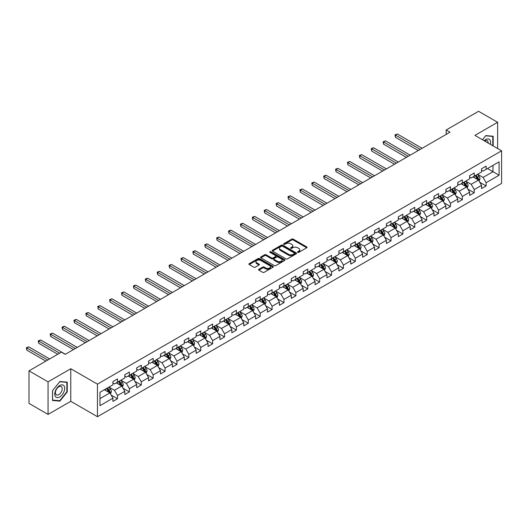 <?xml version="1.0" encoding="UTF-8"?>
<svg xmlns="http://www.w3.org/2000/svg" width="528" height="528" viewBox="0 0 528 528"><rect width="100%" height="100%" fill="white"/><g stroke="black" fill="none" stroke-linecap="round" stroke-linejoin="round"><path stroke-width="0.79" d="M297.719 252.351A0.739 0.429 0 0 0 298.769 252.351L306.715 247.764A1.056 0.614 0 0 0 307.025 247.328A1.056 0.614 0 0 0 306.715 246.899L293.251 239.125A1.056 0.614 0 0 0 291.753 239.125L283.807 243.712A0.739 0.429 0 0 0 284.849 244.319L285.879 243.725A3.386 1.954 0 0 1 290.671 243.725L291.793 244.372A3.386 1.954 0 0 1 292.783 245.751A3.386 1.954 0 0 1 291.793 247.137L290.763 247.731A0.739 0.429 0 0 0 291.812 248.332L292.835 247.738A3.386 1.954 0 0 1 297.627 247.738L298.749 248.384A3.386 1.954 0 0 1 299.739 249.77A3.386 1.954 0 0 1 298.749 251.15L297.719 251.744A0.739 0.429 0 0 0 297.719 252.351L297.719 251.744M258.905 269.273A1.056 0.614 0 0 0 258.595 269.702A1.056 0.614 0 0 0 258.905 270.138L262.687 272.316A1.056 0.614 0 0 0 264.185 272.316L273.009 267.221A1.056 0.614 0 0 0 273.319 266.792A1.056 0.614 0 0 0 273.009 266.356L259.545 258.581A1.056 0.614 0 0 0 258.047 258.581L249.216 263.677A1.056 0.614 0 0 0 248.906 264.112A1.056 0.614 0 0 0 249.216 264.541L253.783 267.175A1.056 0.614 0 0 0 255.281 267.175L259.057 264.997A1.056 0.614 0 0 0 259.367 264.568A1.056 0.614 0 0 0 259.057 264.132L256.793 262.825A2.831 1.637 0 0 1 255.968 261.67A2.831 1.637 0 0 1 257.71 260.159A2.831 1.637 0 0 1 260.799 260.515L269.663 265.63A2.831 1.637 0 0 1 270.494 266.792A2.831 1.637 0 0 1 268.745 268.297A2.831 1.637 0 0 1 265.663 267.947L264.185 267.089A1.056 0.614 0 0 0 262.687 267.089L258.905 269.273L258.905 270.138L262.687 267.973L262.687 267.089M70.778 368.735L48.061 381.856L29.007 370.854L29.007 403.418L48.061 414.421L70.778 401.306L97.456 416.711L97.456 384.14L70.778 368.735L70.778 401.306M497.633 148.52L497.633 122.291L474.923 135.406L501.6 150.81L97.456 384.14M497.633 122.291L478.579 111.289L446.186 129.994L446.186 134.396M29.007 370.854L61.4 352.15L65.215 354.347L449.995 132.198L446.186 129.994M285.958 258.885A1.056 0.614 0 0 0 287.45 258.885L296.281 253.79A1.056 0.614 0 0 0 296.591 253.354A1.056 0.614 0 0 0 296.281 252.925L282.81 245.15A1.056 0.614 0 0 0 281.318 245.15L272.488 250.246A1.056 0.614 0 0 0 272.177 250.675A1.056 0.614 0 0 0 272.488 251.11L285.958 258.885M270.204 252.509A0.739 0.429 0 0 1 270.956 252.615L270.956 251.737L284.645 259.637A1.056 0.614 0 0 1 284.955 260.073A1.056 0.614 0 0 1 284.645 260.502L275.814 265.604A1.056 0.614 0 0 1 274.322 265.604L260.852 257.822L264.634 255.658L264.634 254.78L260.852 256.964A1.056 0.614 0 0 0 260.542 257.393A1.056 0.614 0 0 0 260.852 257.822L260.852 256.964M264.634 255.658A1.056 0.614 0 0 1 266.125 255.658L266.125 254.78A1.056 0.614 0 0 0 264.634 254.78M266.125 254.78L271.59 257.935A1.056 0.614 0 0 0 273.088 257.935L275.59 256.489A1.056 0.614 0 0 0 275.9 256.054A1.056 0.614 0 0 0 275.59 255.625L269.907 252.338A0.739 0.429 0 0 1 270.956 251.737M97.456 416.711L501.6 183.381L501.6 150.81M111.137 395.076L117.506 398.752L117.506 395.538L124.819 391.314L124.819 394.528L129.393 391.888L129.393 388.674L136.712 384.45L136.712 387.664L141.286 385.024L141.286 381.81L148.606 377.586L148.606 380.8L153.179 378.154L153.179 374.946L160.492 370.722L160.492 373.93L165.066 371.29L165.066 368.082L172.385 363.851L172.385 367.066L176.959 364.426L176.959 361.211L184.279 356.987L184.279 360.202L188.852 357.562L188.852 354.347L196.165 350.123L196.165 353.338L200.739 350.698L200.739 347.483L208.058 343.259L208.058 346.474L212.632 343.834L212.632 340.619L219.952 336.395L219.952 339.603L224.525 336.963L224.525 333.755L231.838 329.525L231.838 332.739L236.412 330.099L236.412 326.885L243.731 322.661L243.731 325.875L248.305 323.235L248.305 320.021L255.625 315.797L255.625 319.011L260.198 316.371L260.198 313.157L267.511 308.933L267.511 312.147L272.085 309.507L272.085 306.293L279.404 302.069L279.404 305.276L283.978 302.636L283.978 299.429L291.298 295.205L291.298 298.412L295.871 295.772L295.871 292.558L303.184 288.334L303.184 291.548L307.758 288.908L307.758 285.694L315.077 281.47L315.077 284.684L319.651 282.044L319.651 278.83L326.971 274.606L326.971 277.82L331.544 275.18L331.544 271.966L338.857 267.742L338.857 270.956L343.431 268.31L343.431 265.102L350.75 260.878L350.75 264.086L355.324 261.446L355.324 258.238L362.644 254.008L362.644 257.222L367.217 254.582L367.217 251.368L374.53 247.144L374.53 250.358L379.104 247.718L379.104 244.504L386.423 240.28L386.423 243.494L390.997 240.854L390.997 237.64L398.317 233.416L398.317 236.63L402.89 233.99L402.89 230.776L410.21 226.552L410.21 229.759L414.777 227.119L414.777 223.912L422.096 219.681L422.096 222.895L426.67 220.255L426.67 217.041L433.99 212.817L433.99 216.031L438.563 213.391L438.563 210.177L445.883 205.953L445.883 209.167L450.45 206.527L450.45 203.313L457.769 199.089L457.769 202.303L462.343 199.663L462.343 196.449L469.663 192.225L469.663 195.433L474.236 192.793L474.236 189.585L481.556 185.361L481.556 188.569L486.13 185.929L486.13 182.714L499.085 175.237L499.085 161.858L492.987 165.376L492.987 171.712L499.085 175.237M117.506 398.752L112.933 401.392L112.933 398.178L99.97 405.662L99.97 392.284L112.933 384.8L112.933 381.592L117.506 378.946L117.506 382.16L124.819 377.936L124.819 374.722L129.393 372.082L129.393 375.296L136.712 371.072L136.712 367.858L141.286 365.218L141.286 368.432L148.606 364.208L148.606 360.994L153.179 358.354L153.179 361.568L160.492 357.344L160.492 354.13L165.066 351.49L165.066 354.697L172.385 350.473L172.385 347.266L176.959 344.626L176.959 347.833L184.279 343.609L184.279 340.395L188.852 337.755L188.852 340.969L196.165 336.745L196.165 333.531L200.739 330.891L200.739 334.105L208.058 329.881L208.058 326.667L212.632 324.027L212.632 327.241L219.952 323.017L219.952 319.803L224.525 317.163L224.525 320.377L231.838 316.147L231.838 312.939L236.412 310.299L236.412 313.507L243.731 309.283L243.731 306.068L248.305 303.428L248.305 306.643L255.625 302.419L255.625 299.204L260.198 296.564L260.198 299.779L267.511 295.555L267.511 292.34L272.085 289.7L272.085 292.915L279.404 288.691L279.404 285.476L283.978 282.836L283.978 286.051L291.298 281.82L291.298 278.612L295.871 275.972L295.871 279.18L303.184 274.956L303.184 271.748L307.758 269.102L307.758 272.316L315.077 268.092L315.077 264.878L319.651 262.238L319.651 265.452L326.971 261.228L326.971 258.014L331.544 255.374L331.544 258.588L338.857 254.364L338.857 251.15L343.431 248.51L343.431 251.724L350.75 247.5L350.75 244.286L355.324 241.646L355.324 244.853L362.644 240.629L362.644 237.422L367.217 234.782L367.217 237.989L374.53 233.765L374.53 230.551L379.104 227.911L379.104 231.125L386.423 226.901L386.423 223.687L390.997 221.047L390.997 224.261L398.317 220.037L398.317 216.823L402.89 214.183L402.89 217.397L410.21 213.173L410.21 209.959L414.777 207.319L414.777 210.533L422.096 206.303L422.096 203.095L426.67 200.455L426.67 203.663L433.99 199.439L433.99 196.225L438.563 193.585L438.563 196.799L445.883 192.575L445.883 189.361L450.45 186.721L450.45 189.935L457.769 185.711L457.769 182.497L462.343 179.857L462.343 183.071L469.663 178.847L469.663 175.633L474.236 172.993L474.236 176.207L481.556 171.976L481.556 168.769L486.13 166.129L486.13 169.336L499.085 161.858M116.285 382.866L121.77 386.034L114.457 390.258L108.966 387.09M112.933 383.044L114.457 383.922L117.506 382.16M114.457 390.258L117.506 395.538M121.77 386.034L124.819 391.314M128.172 376.002L133.663 379.17L126.344 383.394L120.859 380.226M124.819 376.174L126.344 377.058L129.393 375.296M126.344 383.394L129.393 388.674M133.663 379.17L136.712 384.45M140.065 369.138L145.556 372.306L138.237 376.53L132.746 373.362M136.712 369.31L138.237 370.194L141.286 368.432M138.237 376.53L141.286 381.81M145.556 372.306L148.606 377.586M151.958 362.267L157.443 365.435L150.13 369.666L144.639 366.491M148.606 362.446L150.13 363.323L153.179 361.568M150.13 369.666L153.179 374.946M157.443 365.435L160.492 370.722M163.845 355.403L169.336 358.571L162.017 362.795L156.532 359.627M160.492 355.582L162.017 356.459L165.066 354.697M162.017 362.795L165.066 368.082M169.336 358.571L172.385 363.851M175.738 348.539L181.229 351.707L173.91 355.931L168.419 352.763M172.385 348.718L173.91 349.595L176.959 347.833M173.91 355.931L176.959 361.211M181.229 351.707L184.279 356.987M187.631 341.675L193.116 344.843L185.803 349.067L180.312 345.899M184.279 341.847L185.803 342.731L188.852 340.969M185.803 349.067L188.852 354.347M193.116 344.843L196.165 350.123M199.525 334.811L205.009 337.979L197.69 342.203L192.205 339.035M196.165 334.983L197.69 335.867L200.739 334.105M197.69 342.203L200.739 347.483M205.009 337.979L208.058 343.259M211.411 327.941L216.902 331.115L209.583 335.339L204.092 332.171M208.058 328.119L209.583 328.997L212.632 327.241M209.583 335.339L212.632 340.619M216.902 331.115L219.952 336.395M223.304 321.077L228.789 324.245L221.476 328.469L215.985 325.301M219.952 321.255L221.476 322.133L224.525 320.377M221.476 328.469L224.525 333.755M228.789 324.245L231.838 329.525M235.198 314.213L240.682 317.381L233.363 321.605L227.878 318.437M231.838 314.391L233.363 315.269L236.412 313.507M233.363 321.605L236.412 326.885M240.682 317.381L243.731 322.661M247.084 307.349L252.575 310.517L245.256 314.741L239.765 311.573M243.731 307.527L245.256 308.405L248.305 306.643M245.256 314.741L248.305 320.021M252.575 310.517L255.625 315.797M258.977 300.485L264.462 303.653L257.149 307.877L251.658 304.709M255.625 300.656L257.149 301.541L260.198 299.779M257.149 307.877L260.198 313.157M264.462 303.653L267.511 308.933M270.871 293.614L276.355 296.789L269.036 301.013L263.551 297.845M267.511 293.792L269.036 294.67L272.085 292.915M269.036 301.013L272.085 306.293M276.355 296.789L279.404 302.069M282.757 286.75L288.248 289.918L280.929 294.142L275.444 290.974M279.404 286.928L280.929 287.806L283.978 286.051M280.929 294.142L283.978 299.429M288.248 289.918L291.298 295.205M294.65 279.886L300.135 283.054L292.822 287.278L287.331 284.11M291.298 280.064L292.822 280.942L295.871 279.18M292.822 287.278L295.871 292.558M300.135 283.054L303.184 288.334M306.544 273.022L312.028 276.19L304.709 280.414L299.224 277.246M303.184 273.2L304.709 274.078L307.758 272.316M304.709 280.414L307.758 285.694M312.028 276.19L315.077 281.47M318.43 266.158L323.921 269.326L316.602 273.55L311.117 270.382M315.077 266.33L316.602 267.214L319.651 265.452M316.602 273.55L319.651 278.83M323.921 269.326L326.971 274.606M330.323 259.294L335.808 262.462L328.495 266.686L323.004 263.518M326.971 259.466L328.495 260.35L331.544 258.588M328.495 266.686L331.544 271.966M335.808 262.462L338.857 267.742M342.217 252.424L347.701 255.592L340.382 259.822L334.897 256.648M338.857 252.602L340.382 253.48L343.431 251.724M340.382 259.822L343.431 265.102M347.701 255.592L350.75 260.878M354.103 245.56L359.594 248.728L352.275 252.952L346.79 249.784M350.75 245.738L352.275 246.616L355.324 244.853M352.275 252.952L355.324 258.238M359.594 248.728L362.644 254.008M365.996 238.696L371.488 241.864L364.168 246.088L358.677 242.92M362.644 238.874L364.168 239.752L367.217 237.989M364.168 246.088L367.217 251.368M371.488 241.864L374.53 247.144M377.89 231.832L383.374 235L376.055 239.224L370.57 236.056M374.53 232.003L376.055 232.888L379.104 231.125M376.055 239.224L379.104 244.504M383.374 235L386.423 240.28M389.776 224.968L395.267 228.136L387.948 232.36L382.463 229.192M386.423 225.139L387.948 226.024L390.997 224.261M387.948 232.36L390.997 237.64M395.267 228.136L398.317 233.416M401.669 218.097L407.161 221.272L399.841 225.496L394.35 222.328M398.317 218.275L399.841 219.153L402.89 217.397M399.841 225.496L402.89 230.776M407.161 221.272L410.21 226.552M413.563 211.233L419.047 214.401L411.728 218.625L406.243 215.457M410.21 211.411L411.728 212.289L414.777 210.533M411.728 218.625L414.777 223.912M419.047 214.401L422.096 219.681M425.449 204.369L430.94 207.537L423.621 211.761L418.136 208.593M422.096 204.547L423.621 205.425L426.67 203.663M423.621 211.761L426.67 217.041M430.94 207.537L433.99 212.817M437.342 197.505L442.834 200.673L435.514 204.897L430.023 201.729M433.99 197.683L435.514 198.561L438.563 196.799M435.514 204.897L438.563 210.177M442.834 200.673L445.883 205.953M449.236 190.641L454.72 193.809L447.407 198.033L441.916 194.865M445.883 190.813L447.407 191.697L450.45 189.935M447.407 198.033L450.45 203.313M454.72 193.809L457.769 199.089M461.122 183.77L466.613 186.945L459.294 191.169L453.809 188.001M457.769 183.949L459.294 184.826L462.343 183.071M459.294 191.169L462.343 196.449M466.613 186.945L469.663 192.225M473.015 176.906L478.507 180.074L471.187 184.298L465.696 181.13M469.663 177.085L471.187 177.962L474.236 176.207M471.187 184.298L474.236 189.585M478.507 180.074L481.556 185.361M487.496 168.544L492.987 171.712L483.08 177.434L477.589 174.266M481.556 170.221L483.08 171.098L486.13 169.336M483.08 177.434L486.13 182.714M48.061 381.856L48.061 414.421M99.97 398.62L109.883 392.898L104.392 389.73M109.883 392.898L112.933 398.178M479.761 182.252L486.13 185.929M467.867 189.123L474.236 192.793M455.981 195.987L462.343 199.663M444.088 202.851L450.45 206.527M432.194 209.715L438.563 213.391M420.308 216.579L426.67 220.255M408.415 223.45L414.777 227.119M396.521 230.314L402.89 233.99M384.635 237.178L390.997 240.854M372.742 244.042L379.104 247.718M360.848 250.906L367.217 254.582M348.962 257.776L355.324 261.446M337.069 264.64L343.431 268.31M325.175 271.504L331.544 275.18M313.289 278.368L319.651 282.044M301.396 285.232L307.758 288.908M289.502 292.096L295.871 295.772M277.616 298.967L283.978 302.636M265.723 305.831L272.085 309.507M253.829 312.695L260.198 316.371M241.943 319.559L248.305 323.235M230.05 326.423L236.412 330.099M218.156 333.293L224.525 336.963M206.27 340.157L212.632 343.834M194.377 347.021L200.739 350.698M182.483 353.885L188.852 357.562M170.597 360.749L176.959 364.426M158.704 367.62L165.066 371.29M146.81 374.484L153.179 378.154M134.924 381.348L141.286 385.024M123.031 388.212L129.393 391.888M493.178 145.946L493.178 136.25L485.819 135.59L482.467 139.762M52.523 400.468L59.875 401.122L67.234 391.974L67.234 382.166L59.875 381.506L52.523 390.661L52.523 400.468M66.851 391.75L67.234 391.974M59.103 400.673L59.875 401.122M298.016 252.457L298.749 252.034A3.386 1.954 0 0 0 299.739 250.648L299.739 249.77M292.783 245.751L292.783 246.635A3.386 1.954 0 0 1 291.793 248.015L291.06 248.437M306.715 246.899L306.715 247.764L293.251 240.002A1.056 0.614 0 0 0 291.753 240.002L284.097 244.418M296.281 252.925L296.281 253.79L282.81 246.028A1.056 0.614 0 0 0 281.318 246.028L272.501 251.117M294.413 253.658A0.739 0.429 0 0 0 294.413 253.051L282.586 246.226A0.739 0.429 0 0 0 281.543 246.226L280.454 246.853A3.386 1.954 0 0 0 279.464 248.239A3.386 1.954 0 0 0 280.454 249.619L288.539 254.285A3.386 1.954 0 0 0 293.324 254.285L294.413 253.658L294.413 254.536A0.739 0.429 0 0 0 294.624 254.232L294.624 253.354M279.464 248.239L279.464 249.117A3.386 1.954 0 0 0 280.454 250.496L280.454 249.619M294.413 254.536L293.324 255.163A3.386 1.954 0 0 1 288.539 255.163L280.454 250.496M266.125 255.658L271.59 258.812A1.056 0.614 0 0 0 273.088 258.812L275.59 257.367A1.056 0.614 0 0 0 275.9 256.938L275.9 256.054M270.956 252.615L284.632 260.515M277.259 261.208A2.831 1.637 0 0 0 280.342 261.558A2.831 1.637 0 0 0 282.091 260.053A2.831 1.637 0 0 0 281.259 258.892L278.137 257.09A1.056 0.614 0 0 0 276.639 257.09L274.131 258.535A1.056 0.614 0 0 0 273.821 258.971A1.056 0.614 0 0 0 274.131 259.4L277.259 261.208L277.259 262.086A2.831 1.637 0 0 0 280.342 262.442A2.831 1.637 0 0 0 282.091 260.931L282.091 260.053M273.821 258.971L273.821 259.849A1.056 0.614 0 0 0 274.131 260.284L274.131 259.4M277.259 262.086L274.131 260.284M270.494 266.792L270.494 267.67A2.831 1.637 0 0 1 268.745 269.181A2.831 1.637 0 0 1 265.663 268.825L264.185 267.973A1.056 0.614 0 0 0 262.687 267.973M255.968 261.67L255.968 262.548A2.831 1.637 0 0 0 256.793 263.703L256.793 262.825M259.057 264.132L259.057 264.997L256.793 263.703M273.009 266.356L273.009 267.221L259.545 259.459A1.056 0.614 0 0 0 258.047 259.459L249.236 264.548M479.107 181.117L480.011 178.834A2.858 1.65 -120 0 0 479.101 176.405L477.53 174.306M474.784 177.929L473.715 176.504M422.096 148.302L397.346 134.013L395.439 135.115L395.439 137.313L418.288 150.506M475.167 175.666L476.738 177.764A2.858 1.65 60 0 1 477.556 179.487L478.474 178.959A2.858 1.65 -120 0 0 477.655 177.236L476.078 175.138M475.365 175.553L477.107 177.883A1.452 0.838 60 0 1 477.371 178.325L478.474 178.959M395.439 137.313L395.023 134.871L420.189 149.404M395.023 134.871L397.346 134.013M482.48 139.775L485.668 135.808L492.796 136.442L492.796 145.728M490.387 144.335A7.009 4.046 120 0 0 489.172 139.24A7.009 4.046 120 0 0 484.156 140.738M492.327 136.171L492.796 136.442M488.156 143.048A4.798 2.772 120 0 0 487.166 140.633A4.798 2.772 120 0 0 484.579 140.983M59.723 396.95A7.009 4.046 120 0 0 64.68 388.364A7.009 4.046 120 0 0 59.723 385.506A7.009 4.046 120 0 0 54.773 394.086A7.009 4.046 120 0 0 59.723 396.95M58.826 394.621A4.798 2.772 120 0 0 61.954 390.397A4.798 2.772 120 0 0 61.222 386.549A4.798 2.772 120 0 0 58.826 386.786A4.798 2.772 120 0 0 55.691 391.017A4.798 2.772 120 0 0 56.423 394.858A4.798 2.772 120 0 0 58.826 394.621M52.595 390.588L59.723 381.724L66.851 382.358L66.851 391.862L59.723 400.732L52.595 400.092L52.582 390.581M66.383 382.087L66.851 382.358M467.214 187.988L468.125 185.704A2.858 1.65 -120 0 0 467.207 183.269L465.637 181.17M462.898 184.793L461.828 183.368M410.203 155.166L385.453 140.877L383.552 141.979L383.552 144.177L406.395 157.37M463.274 182.53L464.845 184.635A2.858 1.65 60 0 1 465.663 186.351L466.58 185.823A2.858 1.65 -120 0 0 465.762 184.107L464.191 182.002M463.472 182.417L465.221 184.747A1.452 0.838 60 0 1 465.485 185.189L466.58 185.823M383.552 144.177L383.13 141.735L408.302 156.268M383.13 141.735L385.453 140.877M455.321 194.852L456.232 192.568A2.858 1.65 -120 0 0 455.321 190.133L453.743 188.034M451.004 191.657L449.935 190.232M398.317 162.037L373.567 147.748L371.659 148.843L371.659 151.048L394.502 164.234M451.381 189.4L452.958 191.499A2.858 1.65 60 0 1 453.776 193.215L454.687 192.687A2.858 1.65 -120 0 0 453.869 190.971L452.298 188.872M451.585 189.281L453.328 191.611A1.452 0.838 60 0 1 453.592 192.053L454.687 192.687M371.659 151.048L371.243 148.606L396.409 163.132M371.243 148.606L373.567 147.748M443.434 201.716L444.338 199.432A2.858 1.65 -120 0 0 443.428 196.997L441.857 194.898M439.111 198.528L438.042 197.102M386.423 168.901L361.673 154.612L359.766 155.707L359.766 157.912L382.615 171.098M439.494 196.264L441.065 198.363A2.858 1.65 60 0 1 441.883 200.079L442.801 199.551A2.858 1.65 -120 0 0 441.982 197.835L440.405 195.736M439.692 196.145L441.434 198.475A1.452 0.838 60 0 1 441.698 198.917L442.801 199.551M359.766 157.912L359.35 155.47L384.516 169.996M359.35 155.47L361.673 154.612M431.541 208.58L432.452 206.296A2.858 1.65 -120 0 0 431.534 203.867L429.964 201.762M427.218 205.392L426.155 203.966M374.53 175.765L349.78 161.476L347.879 162.578L347.879 164.776L370.722 177.962M427.601 203.128L429.172 205.227A2.858 1.65 60 0 1 429.99 206.95L430.907 206.422A2.858 1.65 -120 0 0 430.089 204.699L428.518 202.6M427.799 203.016L429.548 205.346A1.452 0.838 60 0 1 429.812 205.788L430.907 206.422M347.879 164.776L347.457 162.334L372.629 176.867M347.457 162.334L349.78 161.476M419.648 215.444L420.559 213.16A2.858 1.65 -120 0 0 419.648 210.731L418.07 208.626M415.331 212.256L414.262 210.83M362.644 182.629L337.894 168.34L335.986 169.442L335.986 171.64L358.829 184.826M415.708 209.992L417.285 212.091A2.858 1.65 60 0 1 418.103 213.814L419.014 213.286A2.858 1.65 -120 0 0 418.196 211.563L416.625 209.464M415.906 209.88L417.655 212.21A1.452 0.838 60 0 1 417.919 212.652L419.014 213.286M335.986 171.64L335.57 169.198L360.736 183.731M335.57 169.198L337.894 168.34M407.761 222.314L408.665 220.024A2.858 1.65 -120 0 0 407.755 217.595L406.184 215.497M403.438 219.12L402.369 217.694M350.75 189.493L326 175.204L324.093 176.306L324.093 178.504L346.942 191.697M403.821 216.856L405.392 218.962A2.858 1.65 60 0 1 406.21 220.678L407.128 220.15A2.858 1.65 -120 0 0 406.309 218.434L404.732 216.328M404.019 216.744L405.761 219.074A1.452 0.838 60 0 1 406.025 219.516L407.128 220.15M324.093 178.504L323.677 176.062L348.843 190.595M323.677 176.062L326 175.204M395.868 229.178L396.772 226.895A2.858 1.65 -120 0 0 395.861 224.459L394.291 222.361M391.545 225.984L390.482 224.558M338.857 196.357L314.107 182.068L312.206 183.17L312.206 185.374L335.049 198.561M391.928 223.727L393.499 225.826A2.858 1.65 60 0 1 394.317 227.542L395.234 227.014A2.858 1.65 -120 0 0 394.416 225.298L392.845 223.199M392.126 223.608L393.875 225.938A1.452 0.838 60 0 1 394.139 226.38L395.234 227.014M312.206 185.374L311.784 182.926L336.956 197.459M311.784 182.926L314.107 182.068M383.975 236.042L384.886 233.759A2.858 1.65 -120 0 0 383.975 231.323L382.397 229.225M379.658 232.855L378.589 231.422M326.971 203.227L302.221 188.938L300.313 190.034L300.313 192.238L323.156 205.425M380.035 230.591L381.612 232.69A2.858 1.65 60 0 1 382.43 234.406L383.341 233.878A2.858 1.65 -120 0 0 382.523 232.162L380.952 230.063M380.233 230.472L381.982 232.802A1.452 0.838 60 0 1 382.246 233.244L383.341 233.878M300.313 192.238L299.897 189.796L325.063 204.323M299.897 189.796L302.221 188.938M372.088 242.906L372.992 240.623A2.858 1.65 -120 0 0 372.082 238.187L370.511 236.089M367.765 239.719L366.696 238.293M315.077 210.091L290.327 195.802L288.42 196.904L288.42 199.102L311.269 212.289M368.148 237.455L369.719 239.554A2.858 1.65 60 0 1 370.537 241.27L371.448 240.742A2.858 1.65 -120 0 0 370.636 239.026L369.059 236.927M368.346 237.343L370.088 239.672A1.452 0.838 60 0 1 370.352 240.115L371.448 240.742M288.42 199.102L288.004 196.66L313.17 211.193M288.004 196.66L290.327 195.802M360.195 249.77L361.099 247.487A2.858 1.65 -120 0 0 360.188 245.058L358.618 242.953M355.872 246.583L354.809 245.157M303.184 216.955L278.434 202.666L276.533 203.768L276.533 205.966L299.376 219.153M356.255 244.319L357.826 246.418A2.858 1.65 60 0 1 358.644 248.14L359.561 247.612A2.858 1.65 -120 0 0 358.743 245.89L357.172 243.791M356.453 244.207L358.202 246.536A1.452 0.838 60 0 1 358.466 246.979L359.561 247.612M276.533 205.966L276.111 203.524L301.283 218.057M276.111 203.524L278.434 202.666M348.302 256.634L349.213 254.351A2.858 1.65 -120 0 0 348.302 251.922L346.724 249.823M343.985 253.447L342.916 252.021M291.298 223.819L266.548 209.53L264.64 210.632L264.64 212.83L287.483 226.024M344.362 251.183L345.939 253.288A2.858 1.65 60 0 1 346.757 255.004L347.668 254.476A2.858 1.65 -120 0 0 346.85 252.76L345.279 250.655M344.56 251.071L346.309 253.4A1.452 0.838 60 0 1 346.573 253.843L347.668 254.476M264.64 212.83L264.218 210.388L289.39 224.921M264.218 210.388L266.548 209.53M336.415 263.505L337.319 261.221A2.858 1.65 -120 0 0 336.409 258.786L334.838 256.687M332.092 260.311L331.023 258.885M279.404 230.683L254.654 216.394L252.747 217.496L252.747 219.694L275.596 232.888M332.475 258.053L334.046 260.152A2.858 1.65 60 0 1 334.864 261.868L335.775 261.34A2.858 1.65 -120 0 0 334.963 259.624L333.386 257.519M332.673 257.935L334.415 260.264A1.452 0.838 60 0 1 334.679 260.707L335.775 261.34M252.747 219.694L252.331 217.252L277.497 231.785M252.331 217.252L254.654 216.394M324.522 270.369L325.426 268.085A2.858 1.65 -120 0 0 324.515 265.65L322.945 263.551M320.199 267.181L319.13 265.749M267.511 237.554L242.761 223.265L240.86 224.36L240.86 226.565L263.703 239.752M320.582 264.917L322.153 267.016A2.858 1.65 60 0 1 322.971 268.732L323.888 268.204A2.858 1.65 -120 0 0 323.07 266.488L321.499 264.389M320.78 264.799L322.529 267.128A1.452 0.838 60 0 1 322.793 267.571L323.888 268.204M240.86 226.565L240.438 224.123L265.61 238.649M240.438 224.123L242.761 223.265M312.629 277.233L313.54 274.949A2.858 1.65 -120 0 0 312.629 272.514L311.051 270.415M308.312 274.045L307.243 272.62M255.625 244.418L230.875 230.129L228.967 231.224L228.967 233.429L251.81 246.616M308.689 271.781L310.266 273.88A2.858 1.65 60 0 1 311.084 275.596L311.995 275.068A2.858 1.65 -120 0 0 311.177 273.352L309.606 271.253M308.887 271.663L310.636 273.992A1.452 0.838 60 0 1 310.9 274.435L311.995 275.068M228.967 233.429L228.545 230.987L253.717 245.513M228.545 230.987L230.875 230.129M300.742 284.097L301.646 281.813A2.858 1.65 -120 0 0 300.736 279.385L299.165 277.279M296.419 280.909L295.35 279.484M243.731 251.282L218.981 236.993L217.074 238.095L217.074 240.293L239.923 253.48M296.802 278.645L298.373 280.744A2.858 1.65 60 0 1 299.191 282.467L300.102 281.939A2.858 1.65 -120 0 0 299.29 280.216L297.713 278.117M297 278.533L298.742 280.863A1.452 0.838 60 0 1 299.006 281.305L300.102 281.939M217.074 240.293L216.658 237.851L241.824 252.384M216.658 237.851L218.981 236.993M288.849 290.961L289.753 288.677A2.858 1.65 -120 0 0 288.842 286.249L287.272 284.15M284.526 287.773L283.457 286.348M231.838 258.146L207.088 243.857L205.187 244.959L205.187 247.157L228.03 260.35M284.909 285.509L286.48 287.608A2.858 1.65 60 0 1 287.298 289.331L288.215 288.803A2.858 1.65 -120 0 0 287.397 287.08L285.82 284.981M285.107 285.397L286.856 287.727A1.452 0.838 60 0 1 287.12 288.169L288.215 288.803M205.187 247.157L204.765 244.715L229.937 259.248M204.765 244.715L207.088 243.857M276.956 297.832L277.867 295.548A2.858 1.65 -120 0 0 276.956 293.113L275.378 291.014M272.639 294.637L271.57 293.212M219.952 265.01L195.202 250.721L193.294 251.823L193.294 254.021L216.137 267.214M273.016 292.373L274.593 294.479A2.858 1.65 60 0 1 275.405 296.195L276.322 295.667A2.858 1.65 -120 0 0 275.504 293.951L273.933 291.845M273.214 292.261L274.963 294.591A1.452 0.838 60 0 1 275.227 295.033L276.322 295.667M193.294 254.021L192.872 251.579L218.044 266.112M192.872 251.579L195.202 250.721M265.069 304.696L265.973 302.412A2.858 1.65 -120 0 0 265.063 299.977L263.492 297.878M260.746 301.501L259.677 300.076M208.058 271.88L183.308 257.591L181.401 258.687L181.401 260.891L204.25 274.078M261.129 299.244L262.7 301.343A2.858 1.65 60 0 1 263.518 303.059L264.429 302.531A2.858 1.65 -120 0 0 263.617 300.815L262.04 298.716M261.327 299.125L263.069 301.455A1.452 0.838 60 0 1 263.333 301.897L264.429 302.531M181.401 260.891L180.985 258.449L206.151 272.976M180.985 258.449L183.308 257.591M253.176 311.56L254.08 309.276A2.858 1.65 -120 0 0 253.169 306.841L251.599 304.742M248.853 308.372L247.784 306.946M196.165 278.744L171.415 264.455L169.514 265.551L169.514 267.755L192.357 280.942M249.236 306.108L250.807 308.207A2.858 1.65 60 0 1 251.625 309.923L252.542 309.395A2.858 1.65 -120 0 0 251.724 307.679L250.147 305.58M249.434 305.989L251.176 308.319A1.452 0.838 60 0 1 251.447 308.761L252.542 309.395M169.514 267.755L169.092 265.313L194.264 279.84M169.092 265.313L171.415 264.455M241.283 318.424L242.194 316.14A2.858 1.65 -120 0 0 241.283 313.711L239.705 311.606M236.966 315.236L235.897 313.81M184.279 285.608L159.529 271.319L157.621 272.422L157.621 274.619L180.464 287.806M237.343 312.972L238.92 315.071A2.858 1.65 60 0 1 239.732 316.793L240.649 316.265A2.858 1.65 -120 0 0 239.831 314.543L238.26 312.444M237.541 312.86L239.29 315.19A1.452 0.838 60 0 1 239.554 315.632L240.649 316.265M157.621 274.619L157.199 272.177L182.371 286.711M157.199 272.177L159.529 271.319M229.396 325.288L230.3 323.004A2.858 1.65 -120 0 0 229.39 320.575L227.819 318.47M225.073 322.1L224.004 320.674M172.385 292.472L147.635 278.183L145.728 279.286L145.728 281.483L168.577 294.67M225.456 319.836L227.027 321.935A2.858 1.65 60 0 1 227.845 323.657L228.756 323.129A2.858 1.65 -120 0 0 227.938 321.407L226.367 319.308M225.654 319.724L227.396 322.054A1.452 0.838 60 0 1 227.66 322.496L228.756 323.129M145.728 281.483L145.312 279.041L170.478 293.575M145.312 279.041L147.635 278.183M217.503 332.158L218.407 329.868A2.858 1.65 -120 0 0 217.496 327.439L215.926 325.34M213.18 328.964L212.111 327.538M160.492 299.336L135.742 285.047L133.841 286.15L133.841 288.347L156.684 301.541M213.563 326.7L215.134 328.805A2.858 1.65 60 0 1 215.952 330.521L216.869 329.993A2.858 1.65 -120 0 0 216.051 328.277L214.474 326.172M213.761 326.588L215.503 328.918A1.452 0.838 60 0 1 215.774 329.36L216.869 329.993M133.841 288.347L133.419 285.905L158.591 300.439M133.419 285.905L135.742 285.047M205.61 339.022L206.521 336.739A2.858 1.65 -120 0 0 205.61 334.303L204.032 332.204M201.293 335.828L200.224 334.402M148.606 306.2L123.856 291.911L121.948 293.014L121.948 295.218L144.791 308.405M201.67 333.571L203.247 335.669A2.858 1.65 60 0 1 204.059 337.385L204.976 336.857A2.858 1.65 -120 0 0 204.158 335.141L202.587 333.043M201.868 333.452L203.617 335.782A1.452 0.838 60 0 1 203.881 336.224L204.976 336.857M121.948 295.218L121.526 292.769L146.698 307.303M121.526 292.769L123.856 291.911M193.723 345.886L194.627 343.603A2.858 1.65 -120 0 0 193.717 341.167L192.146 339.068M189.4 342.698L188.331 341.266M136.712 313.071L111.962 298.782L110.055 299.878L110.055 302.082L132.898 315.269M189.783 340.435L191.354 342.533A2.858 1.65 60 0 1 192.172 344.249L193.083 343.721A2.858 1.65 -120 0 0 192.265 342.005L190.694 339.907M189.981 340.316L191.723 342.646A1.452 0.838 60 0 1 191.987 343.088L193.083 343.721M110.055 302.082L109.639 299.64L134.805 314.167M109.639 299.64L111.962 298.782M181.83 352.75L182.734 350.467A2.858 1.65 -120 0 0 181.823 348.031L180.253 345.932M177.507 349.562L176.438 348.137M124.819 319.935L100.069 305.646L98.168 306.748L98.168 308.946L121.011 322.133M177.89 347.299L179.461 349.397A2.858 1.65 60 0 1 180.279 351.113L181.196 350.585A2.858 1.65 -120 0 0 180.378 348.869L178.801 346.771M178.088 347.186L179.83 349.516A1.452 0.838 60 0 1 180.101 349.958L181.196 350.585M98.168 308.946L97.746 306.504L122.918 321.037M97.746 306.504L100.069 305.646M169.937 359.614L170.848 357.331A2.858 1.65 -120 0 0 169.937 354.902L168.359 352.796M165.62 356.426L164.551 355.001M112.933 326.799L88.183 312.51L86.275 313.612L86.275 315.81L109.118 328.997M165.997 354.163L167.574 356.261A2.858 1.65 60 0 1 168.386 357.984L169.303 357.456A2.858 1.65 -120 0 0 168.485 355.733L166.914 353.635M166.195 354.05L167.944 356.38A1.452 0.838 60 0 1 168.208 356.822L169.303 357.456M86.275 315.81L85.853 313.368L111.025 327.901M85.853 313.368L88.183 312.51M158.05 366.478L158.954 364.195A2.858 1.65 -120 0 0 158.044 361.766L156.473 359.667M153.727 363.29L152.658 361.865M101.039 333.663L76.289 319.374L74.382 320.476L74.382 322.674L97.225 335.867M154.103 361.027L155.681 363.132A2.858 1.65 60 0 1 156.499 364.848L157.41 364.32A2.858 1.65 -120 0 0 156.592 362.604L155.021 360.499M154.308 360.914L156.05 363.244A1.452 0.838 60 0 1 156.314 363.686L157.41 364.32M74.382 322.674L73.966 320.232L99.132 334.765M73.966 320.232L76.289 319.374M146.157 373.349L147.061 371.065A2.858 1.65 -120 0 0 146.15 368.63L144.58 366.531M141.834 370.154L140.765 368.729M89.146 340.527L64.396 326.238L62.495 327.34L62.495 329.538L85.338 342.731M142.217 367.897L143.788 369.996A2.858 1.65 60 0 1 144.606 371.712L145.523 371.184A2.858 1.65 -120 0 0 144.705 369.468L143.128 367.363M142.415 367.778L144.157 370.108A1.452 0.838 60 0 1 144.421 370.55L145.523 371.184M62.495 329.538L62.073 327.096L87.245 341.629M62.073 327.096L64.396 326.238M134.264 380.213L135.175 377.929A2.858 1.65 -120 0 0 134.264 375.494L132.686 373.395M129.947 377.025L128.878 375.593M77.26 347.398L52.51 333.109L50.602 334.204L50.602 336.409L73.445 349.595M130.324 374.761L131.901 376.86A2.858 1.65 60 0 1 132.713 378.576L133.63 378.048A2.858 1.65 -120 0 0 132.812 376.332L131.241 374.233M130.522 374.642L132.271 376.972A1.452 0.838 60 0 1 132.535 377.414L133.63 378.048M50.602 336.409L50.18 333.967L75.352 348.493M50.18 333.967L52.51 333.109M122.377 387.077L123.281 384.793A2.858 1.65 -120 0 0 122.371 382.358L120.793 380.259M118.054 383.889L116.985 382.463M65.366 354.262L40.616 339.973L38.709 341.068L38.709 343.273L57.743 354.262M118.43 381.625L120.008 383.724A2.858 1.65 60 0 1 120.826 385.44L121.737 384.912A2.858 1.65 -120 0 0 120.919 383.196L119.348 381.097M118.635 381.506L120.377 383.836A1.452 0.838 60 0 1 120.641 384.278L121.737 384.912M38.709 343.273L38.293 340.831L59.651 353.159M38.293 340.831L40.616 339.973M110.484 393.941L111.388 391.657A2.858 1.65 -120 0 0 110.477 389.228L108.907 387.123M106.161 390.753L105.092 389.327M49.665 358.928L28.723 346.837L26.822 347.939L26.822 350.137L45.85 361.126M106.544 388.489L108.115 390.588A2.858 1.65 60 0 1 108.933 392.311L109.85 391.783A2.858 1.65 -120 0 0 109.032 390.06L107.455 387.961M106.742 388.377L108.484 390.707A1.452 0.838 60 0 1 108.748 391.149L109.85 391.783M26.822 350.137L26.4 347.695L47.758 360.023M26.4 347.695L28.723 346.837M298.749 252.034L298.749 251.15M290.763 248.332L290.763 247.731M291.793 248.015L291.793 247.137M283.807 244.319L283.807 243.712M291.753 240.002L291.753 239.125M293.251 240.002L293.251 239.125M272.488 251.11L272.488 250.246M281.318 246.028L281.318 245.15M282.81 246.028L282.81 245.15M288.539 255.163L288.539 254.285M293.324 255.163L293.324 254.285M271.59 258.812L271.59 257.935M273.088 258.812L273.088 257.935M275.59 257.367L275.59 256.489M284.645 260.502L284.645 259.637M264.185 267.973L264.185 267.089M265.663 268.825L265.663 267.947M249.216 264.541L249.216 263.677M258.047 259.459L258.047 258.581M259.545 259.459L259.545 258.581M478.223 179.916L479.992 178.893M477.655 177.236L479.101 176.405M475.622 178.411L476.738 177.764M466.33 186.78L468.105 185.757M465.762 184.107L467.207 183.269M463.729 185.275L464.845 184.635M454.443 193.644L456.212 192.621M453.869 190.971L455.321 190.133M451.836 192.146L452.958 191.499M442.55 200.508L444.319 199.485M441.982 197.835L443.428 196.997M439.949 199.01L441.065 198.363M430.657 207.372L432.432 206.349M430.089 204.699L431.534 203.867M428.056 205.874L429.172 205.227M418.763 214.243L420.539 213.22M418.196 211.563L419.648 210.731M416.163 212.738L417.285 212.091M406.877 221.107L408.646 220.084M406.309 218.434L407.755 217.595M404.276 219.602L405.392 218.962M394.984 227.971L396.759 226.948M394.416 225.298L395.861 224.459M392.383 226.472L393.499 225.826M383.09 234.835L384.866 233.812M382.523 232.162L383.975 231.323M380.49 233.336L381.612 232.69M371.204 241.699L372.973 240.676M370.636 239.026L372.082 238.187M368.603 240.2L369.719 239.554M359.311 248.569L361.086 247.546M358.743 245.89L360.188 245.058M356.71 247.064L357.826 246.418M347.417 255.433L349.193 254.41M346.85 252.76L348.302 251.922M344.817 253.928L345.939 253.288M335.531 262.297L337.3 261.274M334.963 259.624L336.409 258.786M332.93 260.792L334.046 260.152M323.638 269.161L325.413 268.138M323.07 266.488L324.515 265.65M321.037 267.663L322.153 267.016M311.744 276.025L313.52 275.002M311.177 273.352L312.629 272.514M309.144 274.527L310.266 273.88M299.858 282.896L301.627 281.873M299.29 280.216L300.736 279.385M297.257 281.391L298.373 280.744M287.965 289.76L289.74 288.737M287.397 287.08L288.842 286.249M285.364 288.255L286.48 287.608M276.071 296.624L277.847 295.601M275.504 293.951L276.956 293.113M273.471 295.119L274.593 294.479M264.185 303.488L265.954 302.465M263.617 300.815L265.063 299.977M261.584 301.99L262.7 301.343M252.292 310.352L254.067 309.329M251.724 307.679L253.169 306.841M249.691 308.854L250.807 308.207M240.398 317.216L242.174 316.193M239.831 314.543L241.283 313.711M237.798 315.718L238.92 315.071M228.512 324.086L230.281 323.063M227.938 321.407L229.39 320.575M225.911 322.582L227.027 321.935M216.619 330.95L218.394 329.927M216.051 328.277L217.496 327.439M214.018 329.446L215.134 328.805M204.725 337.814L206.501 336.791M204.158 335.141L205.61 334.303M202.125 336.316L203.247 335.669M192.839 344.678L194.608 343.655M192.265 342.005L193.717 341.167M190.238 343.18L191.354 342.533M180.946 351.542L182.721 350.519M180.378 348.869L181.823 348.031M178.345 350.044L179.461 349.397M169.052 358.413L170.828 357.39M168.485 355.733L169.937 354.902M166.452 356.908L167.574 356.261M157.166 365.277L158.935 364.254M156.592 362.604L158.044 361.766M154.565 363.772L155.681 363.132M145.273 372.141L147.041 371.118M144.705 369.468L146.15 368.63M142.672 370.636L143.788 369.996M133.379 379.005L135.155 377.982M132.812 376.332L134.264 375.494M130.779 377.507L131.901 376.86M121.493 385.869L123.262 384.846M120.919 383.196L122.371 382.358M118.892 384.371L120.008 383.724M109.6 392.74L111.368 391.71M109.032 390.06L110.477 389.228M106.999 391.235L108.115 390.588"/></g></svg>
